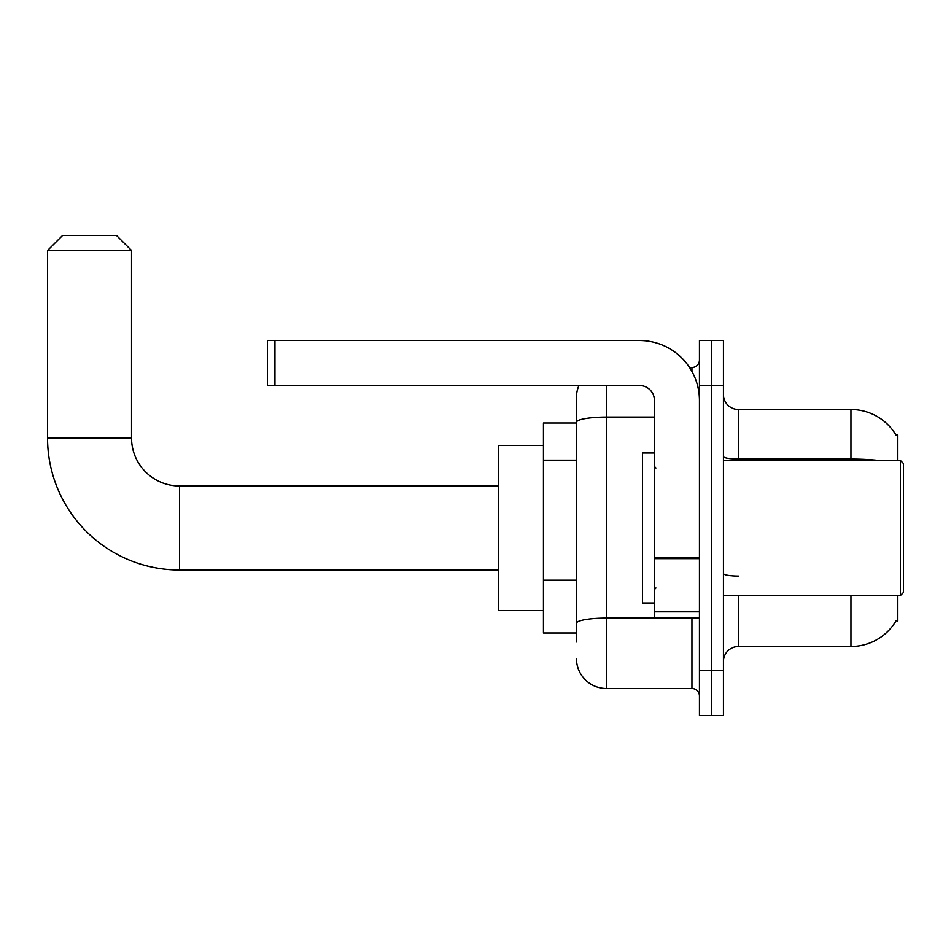 <?xml version="1.0" encoding="UTF-8"?>
<svg xmlns="http://www.w3.org/2000/svg" width="951" height="951" viewBox="0 0 951 951"><rect width="100%" height="100%" fill="white"/><g stroke="black" fill="none" stroke-linecap="round" stroke-linejoin="round"><path stroke-width="1.43" d="M897.447 460.498L897.447 434.999L896.092 435.189A52.495 52.495 0 0 0 850.955 409.501A52.495 52.495 0 0 1 895.973 434.999A52.495 52.495 0 0 0 850.955 409.501L738.452 409.501A15.002 15.002 0 0 1 723.449 394.499A15.002 15.002 0 0 0 738.452 409.501L738.452 460.498M897.447 595.504L897.447 621.003L896.234 620.551A52.495 52.495 0 0 1 850.955 646.502L738.452 646.502A15.002 15.002 0 0 0 723.449 661.504M576.449 641.996L576.449 422.292L576.449 423.005L543.449 423.005L543.449 632.997L576.449 632.997M711.455 670.503L711.455 715.497L723.449 715.497L723.449 670.503L711.455 670.503L711.455 715.497L699.449 715.497L699.449 670.503L711.455 670.503L711.455 385.5L711.455 670.503M699.449 670.503L699.449 340.506L711.455 340.506L711.455 385.5L711.455 340.506L723.449 340.506L723.449 670.503M606.453 385.5L606.453 688.5L691.948 688.5L691.948 617.995M689.558 367.502L691.948 367.502A7.501 7.501 0 0 0 699.449 360.001M576.449 451.19L576.449 397.494A30.004 30.004 0 0 1 578.957 385.5M576.449 628.504L576.449 589.18M654.454 417.085L606.453 417.085A30.004 5.207 180 0 0 576.449 422.292L576.449 397.494M699.449 696.001A7.501 7.501 0 0 0 691.948 688.5M606.453 688.5A30.004 30.004 0 0 1 576.449 658.496M498.455 570.006L179.549 570.006L179.549 485.997A48.002 48.002 0 0 1 131.547 437.995L131.547 250.505L47.55 250.505L62.552 235.503L116.545 235.503L131.547 250.505M179.549 485.997A48.002 48.002 0 0 1 131.547 437.995A48.002 48.002 0 0 0 179.549 485.997A48.002 48.002 0 0 1 131.547 437.995A48.002 48.002 0 0 0 179.549 485.997L498.455 485.997M179.549 570.006A131.999 131.999 0 0 1 47.55 437.995L47.55 250.505M543.449 445.496L498.455 445.496L498.455 610.494L543.449 610.494M699.449 617.995L654.454 617.995L654.454 557.345L699.449 557.345M699.449 400.502A59.996 59.996 0 0 0 639.452 340.506L274.946 340.506L274.946 385.5L639.452 385.5A15.002 15.002 0 0 1 654.454 400.502L654.454 557.345M274.946 385.5L267.445 385.5L267.445 340.506L274.946 340.506M900.454 460.498L903.45 463.506L903.45 592.497L900.454 595.504L900.454 460.498L723.449 460.498M654.454 452.997L642.448 452.997L642.448 603.005L654.454 603.005M576.449 460.189L543.449 460.189M576.449 580.181L543.449 580.181M738.452 595.504L738.452 646.502M850.955 646.502L850.955 595.504M896.092 435.189A52.495 52.495 0 0 0 850.955 409.501L850.955 459.083L738.452 459.083A15.002 2.603 0 0 1 723.449 456.48M879.081 460.498A52.495 9.118 180 0 0 850.955 459.083L850.955 460.498M723.449 385.5L699.449 385.5M738.452 576.08A15.002 2.603 -0 0 1 723.449 573.477M694.551 617.995A7.501 1.308 0 0 1 691.948 618.079L606.453 618.079A30.004 5.207 180 0 0 576.449 623.285M691.948 371.449L691.948 367.502M47.55 437.995L131.547 437.995M699.449 558.641L654.454 558.641M654.454 611.802L699.449 611.802M723.449 595.504L900.454 595.504M655.952 467.999L654.454 466.501M655.952 588.003L654.454 589.501"/></g></svg>
